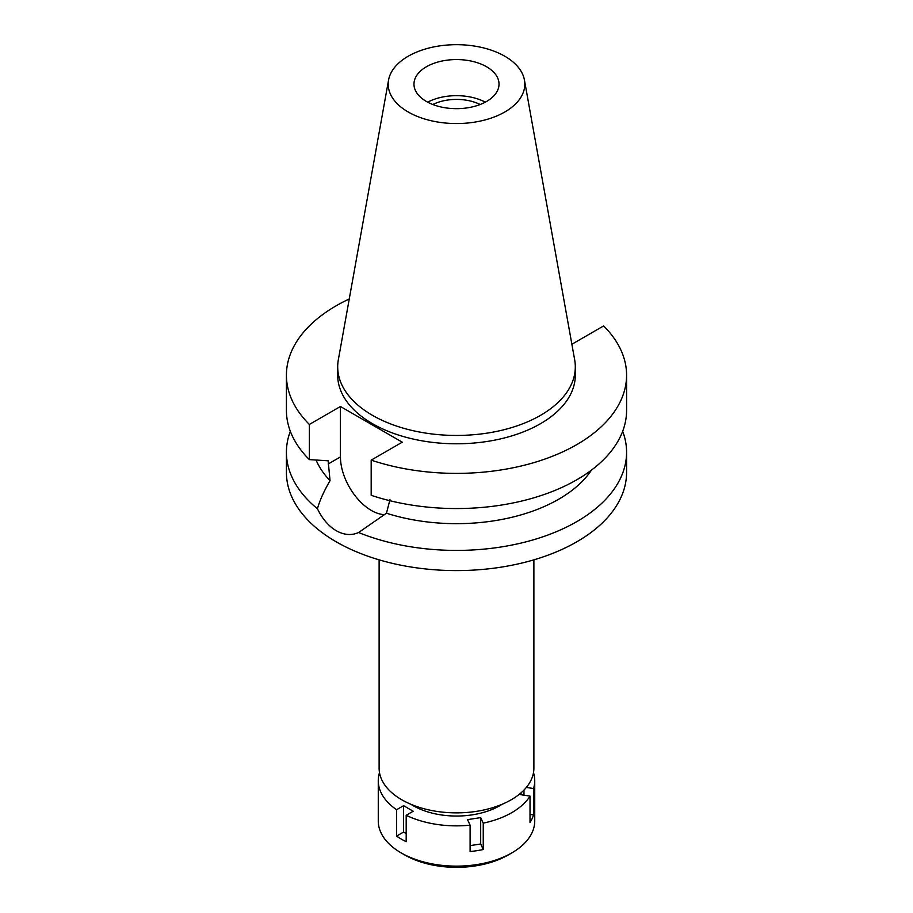 <?xml version="1.0" encoding="UTF-8"?>
<svg xmlns="http://www.w3.org/2000/svg" width="913" height="913" viewBox="0 0 913 913"><rect width="100%" height="100%" fill="white"/><g stroke="black" fill="none" stroke-linecap="round" stroke-linejoin="round"><path stroke-width="1.37" d="M426.439 66.752A42.523 24.548 0 0 0 413.977 84.11A42.523 24.548 0 0 0 440.226 106.798A42.523 24.548 0 0 0 486.561 101.469A42.523 24.548 0 0 0 499.023 84.11A42.523 24.548 0 0 0 472.774 61.433A42.523 24.548 0 0 0 426.439 66.752M427.683 102.165A42.523 24.548 180 0 1 485.317 102.165M480.158 104.516A36.052 20.816 0 0 0 432.842 104.516M379.112 559.84L379.112 768.187A77.388 44.68 0 0 0 426.885 809.466A77.388 44.68 0 0 0 511.223 799.777A77.388 44.68 0 0 0 533.888 768.187L533.888 559.84M571.721 343.391L572.554 343.87L603.63 325.93A170.08 98.193 180 0 1 626.58 375.186L626.58 410.359A170.08 98.193 0 0 1 576.765 479.793A170.08 98.193 0 0 1 371.18 495.303L371.18 460.129L402.256 442.189L340.446 406.502L309.37 424.442A170.08 98.193 180 0 1 286.42 375.186L286.42 410.359A170.08 98.193 0 0 0 309.37 459.616L328.155 460.791L330.038 480.649C323.853 491.354 319.641 500.723 317.427 508.758A170.08 98.193 180 0 1 286.42 452.22L286.42 472.398A170.08 98.193 0 0 0 391.415 563.116A170.08 98.193 0 0 0 576.765 541.831A170.08 98.193 0 0 0 626.58 472.398L626.58 452.22A170.08 98.193 180 0 1 576.765 521.654A170.08 98.193 180 0 1 358.592 532.519L386.45 513.209L389.965 499.696M286.42 452.22A170.08 98.193 180 0 1 290.334 431.29M317.427 508.758C322.3 518.801 328.566 526.128 336.235 530.715C344.064 535.075 351.516 535.669 358.592 532.519M384.715 514.658A43.71 25.233 60 0 1 371.351 510.447A43.71 25.233 60 0 1 340.446 456.911L340.446 406.502M316.081 460.049A144.562 83.471 0 0 0 330.038 480.649M622.666 431.29A170.08 98.193 180 0 1 626.58 452.22M386.45 513.209A144.562 83.471 0 0 0 558.722 499.217A144.562 83.471 0 0 0 591.464 470.104M626.58 375.186A170.08 98.193 180 0 1 576.765 444.62A170.08 98.193 180 0 1 371.18 460.129M286.42 375.186A170.08 98.193 180 0 1 336.235 305.752A170.08 98.193 180 0 1 349.257 298.973M337.696 366.855L337.696 375.186A118.804 68.589 0 0 0 411.033 438.56A118.804 68.589 0 0 0 540.507 423.689A118.804 68.589 0 0 0 575.304 375.186L575.304 366.855A118.804 68.589 180 0 1 540.507 415.358A118.804 68.589 180 0 1 411.033 430.217A118.804 68.589 180 0 1 337.696 366.855A118.804 68.589 180 0 1 338.335 359.779L388.561 80.047A68.304 39.43 180 0 1 408.202 56.229A68.304 39.43 180 0 1 479.348 46.951A68.304 39.43 180 0 1 524.439 80.047A68.304 39.43 180 0 1 504.798 112.002A68.304 39.43 180 0 1 427.136 119.717A68.304 39.43 180 0 1 388.561 80.047M309.37 424.442L309.37 459.616M524.439 80.047L574.665 359.779A118.804 68.589 180 0 1 575.304 366.855M521.46 792.461L520.456 794.652L530.019 796.125A78.233 45.171 180 0 1 511.816 812.627A78.233 45.171 180 0 1 483.239 823.138L480.683 817.614L467.536 819.646L470.104 825.169A78.233 45.171 180 0 1 406.194 815.286L413.201 811.235L403.58 805.688L396.573 809.728A78.233 45.171 180 0 1 378.267 780.683A78.233 45.171 180 0 1 379.454 772.832L379.534 772.843M533.5 772.672A78.233 45.171 180 0 1 534.733 780.683A78.233 45.171 180 0 1 533.546 788.535L526.345 787.428M410.941 804.307A61.228 35.345 0 0 0 499.799 805.688A61.228 35.345 0 0 0 502.059 804.307M470.104 845.632L480.683 844L483.239 849.524L483.239 823.138M480.683 844L480.683 817.614M470.104 825.169L470.104 851.555A78.233 45.171 180 0 0 483.239 849.524M396.573 809.728L396.573 836.114A78.233 45.171 180 0 0 406.194 841.672L406.194 815.286M378.267 780.683L378.267 820.958A78.233 45.171 0 0 0 401.172 852.902A78.233 45.171 0 0 0 511.816 852.902A78.233 45.171 0 0 0 511.828 852.902A78.233 45.171 0 0 0 534.733 820.958L534.733 780.683M530.019 796.125L530.019 822.51A78.233 45.171 180 0 0 533.546 814.921L533.546 788.535M530.019 814.385L533.546 814.921M523.971 795.189L523.971 790.065M511.816 852.902L508.21 854.979L511.828 852.902M401.172 852.902L404.79 854.979A73.131 42.226 0 0 0 508.21 854.979M396.573 836.114L403.58 832.074L403.58 805.688M406.194 833.58L403.58 832.074M328.155 464.009L340.446 456.911"/></g></svg>
